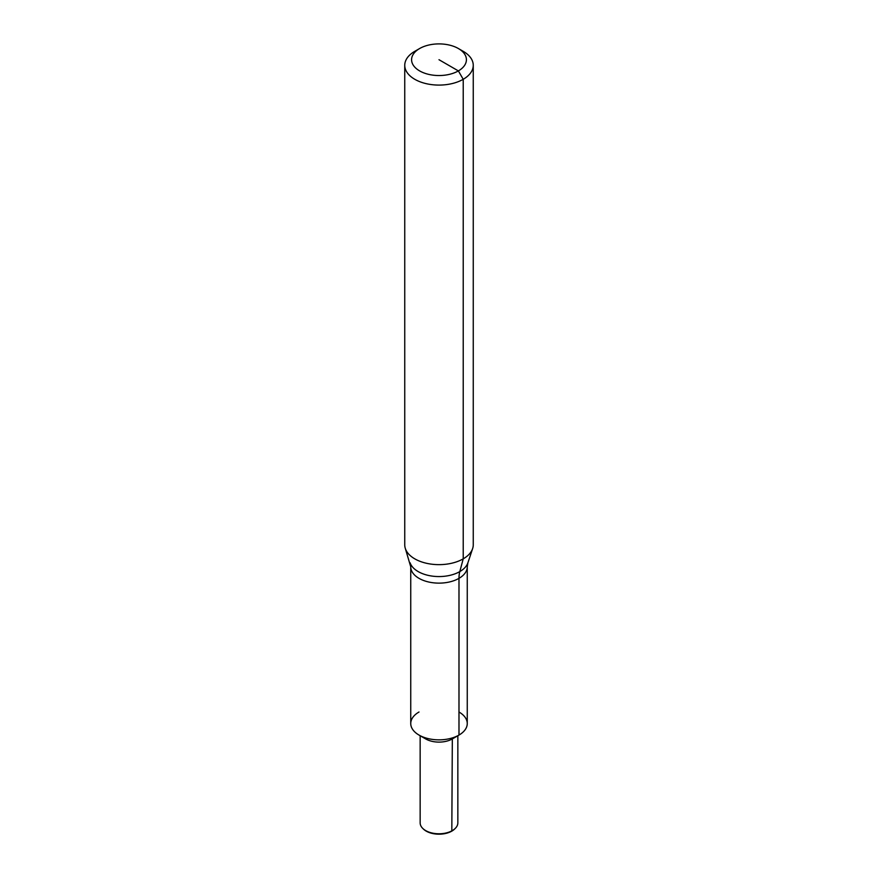 <?xml version="1.0" encoding="UTF-8"?>
<svg xmlns="http://www.w3.org/2000/svg" width="878" height="878" viewBox="0 0 878 878"><rect width="100%" height="100%" fill="white"/><g stroke="black" fill="none" stroke-linecap="round" stroke-linejoin="round"><path stroke-width="1.32" d="M458.985 712.003A28.261 16.32 180 0 1 458.985 735.073L458.985 578.35A34.253 19.777 60 0 1 459.809 571.589A29.424 16.989 180 0 0 467.897 562.787L467.261 566.815L467.261 723.538A28.261 16.32 180 0 1 458.985 735.073A28.261 16.32 180 0 1 428.19 738.607A28.261 16.32 180 0 1 410.739 723.538L410.739 566.815L405.373 548.607A34.253 19.777 180 0 1 404.747 544.865L404.747 65.312A34.253 19.777 180 0 1 414.778 51.33L419.629 48.531A27.405 15.815 180 0 1 419.629 48.531A27.405 15.815 180 0 1 458.382 48.531A27.405 15.815 180 0 1 458.371 70.909A27.405 15.815 180 0 1 419.629 70.909A27.405 15.815 180 0 1 419.618 48.531L414.778 51.33M458.382 48.531L463.222 51.33A34.253 19.777 180 0 1 473.253 65.312L473.253 544.865A34.253 19.777 180 0 1 472.627 548.607A34.253 19.777 180 0 1 463.222 558.847A34.253 19.777 180 0 1 428.958 563.775A34.253 19.777 180 0 1 405.373 548.607M473.253 65.312A34.253 19.777 180 0 1 463.222 79.294A34.253 19.777 180 0 1 425.896 83.586A34.253 19.777 180 0 1 404.747 65.312M457.844 735.731L457.844 822.905A18.844 10.876 180 0 1 455.265 828.393L454.65 828.997A18.131 10.47 180 0 1 451.819 831.126A18.131 10.47 180 0 1 423.35 828.997L422.735 828.393A18.844 10.876 180 0 1 420.156 822.905L420.156 735.731M455.265 828.393A18.844 10.876 180 0 1 452.324 830.599A18.844 10.876 180 0 1 422.735 828.393M451.819 831.126L452.324 738.925L458.985 735.073L452.324 738.925A18.844 10.876 180 0 1 425.676 738.925L419.015 735.073A28.261 16.32 180 0 1 419.015 712.003M452.324 738.925L458.985 735.073A28.261 16.32 180 0 1 419.015 735.073M410.103 562.787A29.424 16.989 180 0 0 418.191 571.589A29.424 16.989 180 0 0 459.809 571.589L463.222 558.847L463.222 79.294L458.371 70.909L439 59.715M467.261 566.815A28.261 16.32 180 0 1 458.985 578.35A28.261 16.32 180 0 1 419.015 578.35A28.261 16.32 180 0 1 410.739 566.815M467.897 562.787L472.627 548.607"/></g></svg>
